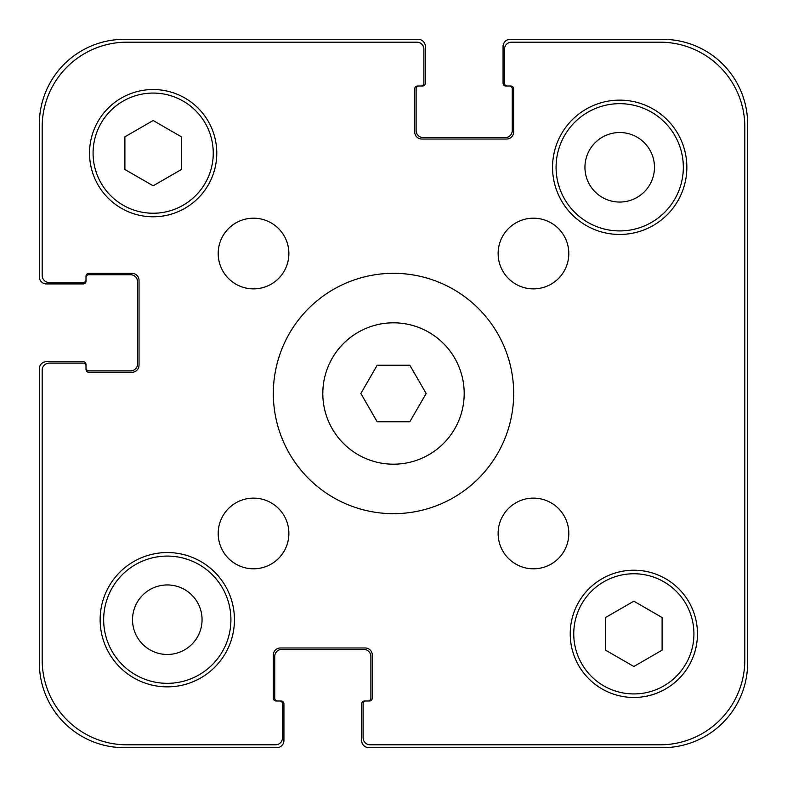 <?xml version="1.0" encoding="UTF-8"?>
<svg xmlns="http://www.w3.org/2000/svg" width="787" height="787" viewBox="0 0 787 787"><rect width="100%" height="100%" fill="white"/><g stroke="black" fill="none" stroke-linecap="round" stroke-linejoin="round"><path stroke-width="1.18" d="M409.82 365.227L426.151 393.5L409.82 421.773L377.18 421.773L360.849 393.5L377.18 365.227L409.82 365.227M464.192 393.5A70.692 70.692 0 0 1 358.154 454.719A70.692 70.692 0 0 1 358.154 332.281A70.692 70.692 0 0 1 464.192 393.5M513.675 393.5A120.175 120.175 0 0 1 333.413 497.571A120.175 120.175 0 0 1 333.413 289.429A120.175 120.175 0 0 1 513.675 393.5M288.878 253.532A35.346 35.346 0 0 1 235.864 284.146A35.346 35.346 0 0 1 235.864 222.928A35.346 35.346 0 0 1 288.878 253.532M288.878 533.468A35.346 35.346 0 0 1 235.864 564.072A35.346 35.346 0 0 1 235.864 502.854A35.346 35.346 0 0 1 288.878 533.468M568.804 533.468A35.346 35.346 0 0 1 515.79 564.072A35.346 35.346 0 0 1 515.79 502.854A35.346 35.346 0 0 1 568.804 533.468M568.804 253.532A35.346 35.346 0 0 1 515.79 284.146A35.346 35.346 0 0 1 515.79 222.928A35.346 35.346 0 0 1 568.804 253.532M686.854 167.297A67.151 67.151 0 0 1 586.128 225.456A67.151 67.151 0 0 1 586.128 109.137A67.151 67.151 0 0 1 686.854 167.297M234.447 619.703A67.151 67.151 0 0 1 133.721 677.863A67.151 67.151 0 0 1 133.721 561.544A67.151 67.151 0 0 1 234.447 619.703M181.433 169.48L153.16 185.811L124.887 169.48L124.887 136.83L153.16 120.509L181.433 136.83L181.433 169.48M662.113 650.17L633.84 666.491L605.567 650.17L605.567 617.52L633.84 601.189L662.113 617.52L662.113 650.17M213.247 153.16A60.087 60.087 0 0 0 123.116 101.12A60.087 60.087 0 0 0 123.116 205.191A60.087 60.087 0 0 0 213.247 153.16M216.779 153.16A63.619 63.619 0 0 1 121.346 208.26A63.619 63.619 0 0 1 121.346 98.06A63.619 63.619 0 0 1 216.779 153.16M693.927 633.84A60.087 60.087 0 0 0 603.796 581.809A60.087 60.087 0 0 0 603.796 685.88A60.087 60.087 0 0 0 693.927 633.84M697.459 633.84A63.619 63.619 0 0 1 602.035 688.94A63.619 63.619 0 0 1 602.035 578.74A63.619 63.619 0 0 1 697.459 633.84M363.102 737.753L363.102 703.824A2.823 2.823 0 0 1 365.935 700.991L369.467 700.991A2.823 2.823 0 0 0 372.29 698.167L372.29 655.05A7.073 7.073 0 0 0 365.227 647.976L280.398 647.976A7.073 7.073 0 0 0 273.325 655.05L273.325 698.167A2.823 2.823 0 0 0 276.158 700.991L279.69 700.991A2.823 2.823 0 0 1 282.523 703.824L282.523 737.753A7.073 7.073 0 0 1 275.45 744.827L127.002 744.827A84.829 84.829 0 0 1 42.173 659.998L42.173 370.175A7.073 7.073 0 0 1 49.247 363.102L83.176 363.102A2.823 2.823 0 0 1 86.009 365.935L86.009 369.467A2.823 2.823 0 0 0 88.833 372.29L131.95 372.29A7.073 7.073 0 0 0 139.024 365.227L139.024 280.398A7.073 7.073 0 0 0 131.95 273.325L88.833 273.325A2.823 2.823 0 0 0 86.009 276.158L86.009 279.69A2.823 2.823 0 0 1 83.176 282.523L49.247 282.523A7.073 7.073 0 0 1 42.173 275.45L42.173 127.002A84.829 84.829 0 0 1 127.002 42.173L416.825 42.173A7.073 7.073 0 0 1 423.898 49.247L423.898 83.176A2.823 2.823 0 0 1 421.065 86.009L417.533 86.009A2.823 2.823 0 0 0 414.71 88.833L414.71 131.95A7.073 7.073 0 0 0 421.773 139.024L506.602 139.024A7.073 7.073 0 0 0 513.675 131.95L513.675 88.833A2.823 2.823 0 0 0 510.842 86.009L507.31 86.009A2.823 2.823 0 0 1 504.477 83.176L504.477 49.247A7.073 7.073 0 0 1 511.55 42.173L659.998 42.173A84.829 84.829 0 0 1 744.827 127.002L744.827 659.998A84.829 84.829 0 0 1 659.998 744.827L370.175 744.827A7.073 7.073 0 0 1 363.102 737.753L363.102 703.824M659.998 744.827L370.175 744.827M744.827 127.002L744.827 659.998M511.55 42.173L659.998 42.173M504.477 83.176L504.477 49.247M513.675 88.833A2.823 2.823 0 0 0 510.842 86.009L505.893 86.009A2.823 2.823 0 0 1 503.07 83.176L503.07 46.423A7.073 7.073 0 0 1 510.133 39.35L662.821 39.35A84.829 84.829 0 0 1 747.65 124.179L747.65 662.821A84.829 84.829 0 0 1 662.821 747.65L368.759 747.65A7.073 7.073 0 0 1 361.686 740.577L361.686 703.824A2.823 2.823 0 0 1 364.519 700.991L365.935 700.991M506.602 139.024A7.073 7.073 0 0 0 513.675 131.95M414.71 131.95A7.073 7.073 0 0 0 421.773 139.024M417.533 86.009A2.823 2.823 0 0 0 414.71 88.833M423.898 49.247L423.898 83.176M127.002 42.173L416.825 42.173M42.173 275.45L42.173 127.002M83.176 282.523L49.247 282.523M88.833 273.325A2.823 2.823 0 0 0 86.009 276.158L86.009 281.107A2.823 2.823 0 0 1 83.176 283.93L46.423 283.93A7.073 7.073 0 0 1 39.35 276.867L39.35 124.179A84.829 84.829 0 0 1 124.179 39.35L418.241 39.35A7.073 7.073 0 0 1 425.314 46.423L425.314 83.176A2.823 2.823 0 0 1 422.481 86.009L421.065 86.009M139.024 280.398A7.073 7.073 0 0 0 131.95 273.325M131.95 372.29A7.073 7.073 0 0 0 139.024 365.227M86.009 369.467A2.823 2.823 0 0 0 88.833 372.29M49.247 363.102L83.176 363.102M42.173 659.998L42.173 370.175M275.45 744.827L127.002 744.827M282.523 703.824L282.523 737.753M273.325 698.167A2.823 2.823 0 0 0 276.158 700.991L281.107 700.991A2.823 2.823 0 0 1 283.93 703.824L283.93 740.577A7.073 7.073 0 0 1 276.867 747.65L124.179 747.65A84.829 84.829 0 0 1 39.35 662.821L39.35 368.759A7.073 7.073 0 0 1 46.423 361.686L83.176 361.686A2.823 2.823 0 0 1 86.009 364.519L86.009 365.935M280.398 647.976A7.073 7.073 0 0 0 273.325 655.05M372.29 655.05A7.073 7.073 0 0 0 365.227 647.976M369.467 700.991A2.823 2.823 0 0 0 372.29 698.167M230.916 619.703A63.619 63.619 0 0 1 135.482 674.803A63.619 63.619 0 0 1 135.482 564.604A63.619 63.619 0 0 1 230.916 619.703M683.323 167.297A63.619 63.619 0 0 1 587.889 222.396A63.619 63.619 0 0 1 587.889 112.197A63.619 63.619 0 0 1 683.323 167.297M132.541 619.703A34.756 34.756 0 0 0 184.679 649.806A34.756 34.756 0 0 0 184.679 589.601A34.756 34.756 0 0 0 132.541 619.703M584.948 167.297A34.756 34.756 0 0 0 637.086 197.399A34.756 34.756 0 0 0 637.086 137.194A34.756 34.756 0 0 0 584.948 167.297M418.95 86.009A2.823 2.823 0 0 0 416.116 88.833L416.116 130.534A7.073 7.073 0 0 0 423.19 137.607L505.185 137.607A7.073 7.073 0 0 0 512.258 130.534L512.258 88.833A2.823 2.823 0 0 0 509.425 86.009M368.05 700.991A2.823 2.823 0 0 0 370.884 698.167L370.884 656.466A7.073 7.073 0 0 0 363.81 649.393L281.815 649.393A7.073 7.073 0 0 0 274.742 656.466L274.742 698.167A2.823 2.823 0 0 0 277.575 700.991M86.009 368.05A2.823 2.823 0 0 0 88.833 370.884L130.534 370.884A7.073 7.073 0 0 0 137.607 363.81L137.607 281.815A7.073 7.073 0 0 0 130.534 274.742L88.833 274.742A2.823 2.823 0 0 0 86.009 277.575"/></g></svg>
